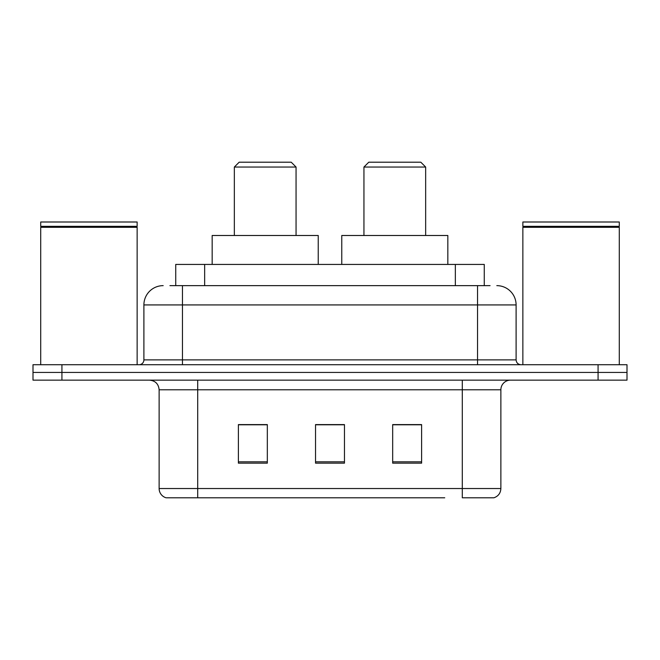 <?xml version="1.0" encoding="UTF-8"?>
<svg xmlns="http://www.w3.org/2000/svg" width="660" height="660" viewBox="0 0 660 660"><rect width="100%" height="100%" fill="white"/><g stroke="black" fill="none" stroke-linecap="round" stroke-linejoin="round"><path stroke-width="0.99" d="M169.933 285.64L182.465 285.64L169.933 285.64L175.733 285.64L175.733 264.429L484.267 264.429L484.267 285.64M163.177 285.64A19.288 19.288 0 0 0 143.896 304.928L143.896 359.89A4.818 4.818 0 0 1 139.07 364.716M496.823 285.64A19.288 19.288 0 0 1 516.104 304.928L182.465 304.928L182.465 285.64L490.066 285.64M516.104 304.928L516.104 359.89C516.392 362.818 518.001 364.427 520.93 364.716M61.925 364.716L33 364.716L33 372.43L61.925 372.43L33 372.43L33 380.143L61.925 380.143L61.925 372.43L598.076 372.43L61.925 372.43L61.925 364.716L598.076 364.716L598.076 372.43L627 372.43L598.076 372.43L598.076 380.143L61.925 380.143M598.076 380.143L627 380.143L627 364.716L598.076 364.716M215.251 497.788L166.551 497.788M500.874 488.532C500.602 493.152 498.292 496.237 493.928 497.788L462.297 497.788L462.297 488.532L500.874 488.532L500.874 389.788A9.644 9.644 0 0 1 510.518 380.143M166.072 497.788A9.644 9.644 0 0 1 159.126 488.532L159.126 389.788C158.557 383.93 155.339 380.713 149.482 380.143M421.608 463.163L421.608 424.594L392.675 424.594L392.675 463.163L421.608 463.163M267.325 463.163L267.325 424.594L238.392 424.594L238.392 463.163L267.325 463.163M344.462 463.163L344.462 424.594L315.538 424.594L315.538 463.163L344.462 463.163M444.749 497.788L197.703 497.788L197.703 488.532L462.297 488.532L462.297 389.788L159.126 389.788M344.462 424.792L315.538 424.792M267.325 424.792L238.392 424.792M421.608 424.792L392.675 424.792M40.714 227.304L41.2 226.825L136.661 226.825L137.14 227.304L40.714 227.304L40.714 364.716M137.14 227.304L137.14 364.716M136.661 226.825L137.14 226.339L40.714 226.339L41.2 226.825M137.14 226.339L137.14 221.999L40.714 221.999L40.714 226.339M234.341 167.038L296.06 167.038L291.233 162.212L239.167 162.212L234.341 167.038L234.341 235.496M296.06 167.038L296.06 235.496M318.236 264.429L318.236 235.496L212.165 235.496L212.165 264.429M363.94 167.038L425.659 167.038L420.832 162.212L368.767 162.212L363.94 167.038L363.94 235.496M425.659 167.038L425.659 235.496M447.835 264.429L447.835 235.496L341.764 235.496L341.764 264.429M522.86 227.304L523.339 226.825L618.799 226.825L619.286 227.304L522.86 227.304L522.86 364.716M619.286 227.304L619.286 364.716M618.799 226.825L619.286 226.339L522.86 226.339L523.339 226.825M619.286 226.339L619.286 221.999L522.86 221.999L522.86 226.339M204.658 285.64L204.658 264.429M455.342 285.64L455.342 264.429M182.465 364.716L182.465 304.928L143.896 304.928M143.896 359.89L516.104 359.89M477.535 285.64L477.535 364.716M462.297 380.143L462.297 389.788L500.874 389.788M159.126 488.532L197.703 488.532L197.703 380.143M344.462 461.827L315.538 461.827M267.325 461.827L238.392 461.827M421.608 461.827L392.675 461.827"/></g></svg>
